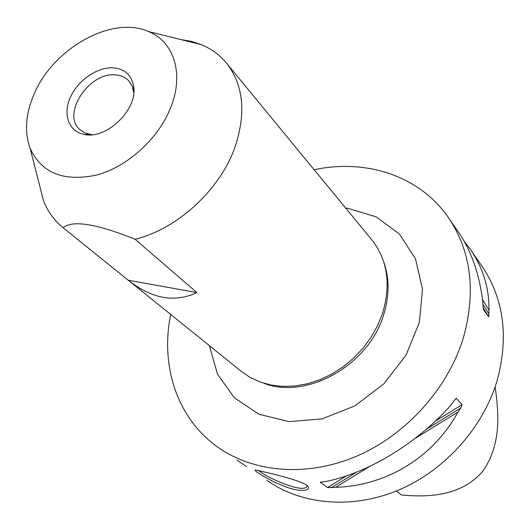 <?xml version="1.0" encoding="UTF-8"?>
<svg xmlns="http://www.w3.org/2000/svg" width="530" height="530" viewBox="0 0 530 530"><rect width="100%" height="100%" fill="white"/><g stroke="black" fill="none" stroke-linecap="round" stroke-linejoin="round"><path stroke-width="0.79" d="M269.32 473.098L255.5 469.977L255.036 470.441L256.374 471.693L263.297 476.172L274.348 482.121L287.141 487.428L293.328 489.223L298.867 490.237L303.405 490.442L306.631 489.892L308.281 488.713L308.208 487.077C308.765 483.042 279.177 475.403 269.32 473.098M307.036 485.699L306.804 486.454C303.663 493.947 265.51 477.252 258.859 470.521M480.915 264.616L482.916 267.511C503.964 299.874 508.72 337.497 497.186 380.388C483.135 427.796 444.677 470.647 398.348 490.171C351.94 509.595 301.424 504.785 266.828 480.332M314.171 169.746C366.502 158.417 420.979 176.145 449.513 219.201C471.428 252.916 476.013 292.6 463.253 338.233C447.744 388.695 406.258 434.785 356.816 456.098C307.294 477.305 253.943 472.733 217.956 447.254C176.96 418.488 160.12 365.528 170.7 314.462M463.763 240.567L471.051 250.352C483.347 268.736 489.316 288.645 488.951 310.083L488.706 316.867L483.406 309.672L482.784 301.616C479.438 274.633 471.627 251.902 459.351 233.425L457.317 230.484M335.656 487.335L327.514 487.574L320.358 482.34L327.354 481.18C369.132 472.455 418.17 442.477 451.268 404.741L454.011 400.726L456.396 398.368L462.1 404.662L460.722 408.06L458.019 412.029C433.103 457.503 386.502 485.718 335.656 487.335L369.516 466.493M236.943 460.119L246.563 466.638M196.862 292.573C174.814 302.994 151.931 298.88 128.22 280.231L63.116 227.734C72.411 219.877 96.42 223.726 135.15 239.288L196.862 292.573L128.22 280.231M371.079 238.951L372.451 240.62C387.642 260.687 391.014 284.915 382.567 313.303L377.625 325.546L371.046 337.285L362.951 348.256L353.536 358.207L342.996 366.919L331.581 374.193L319.544 379.871L307.155 383.839L294.7 386.025L282.45 386.403L270.658 384.979L259.581 381.819L249.431 377.002L240.415 370.669L129.406 281.165M180.425 39.465L191.277 41.36L201.453 44.692C211.735 48.952 220.308 55.372 227.165 63.944C243.899 86.224 246.298 114.526 234.353 148.857C218.95 190.82 176.934 229.04 135.15 239.288M63.116 227.734L61.884 226.727C53.55 219.612 47.389 210.821 43.4 200.353L39.306 184.314M92.021 134.719L84.873 132.957L79.646 129.433C61.321 113.539 89.808 71.285 116.024 74.949C121.33 75.432 125.617 77.433 128.889 80.931L132.261 86.284L133.772 92.704M113.917 67.867C98.017 66.482 78.122 79.937 70.437 97.122C62.54 114.281 68.688 131.678 84.296 134.421C106.828 139.814 138.363 108.756 133.573 85.9C131.453 75.141 124.901 69.132 113.917 67.867M33.927 94.486C52.841 48.462 112.062 15.085 148.519 31.542C174.052 41.618 184.427 74.114 170.554 107.915C158.291 138.787 127.558 166.698 96.791 175.013C63.627 182.042 41.393 173.098 30.077 148.188C24.307 131.983 25.586 114.082 33.927 94.486M396.327 491.005L401.495 494.987C427.611 497.425 461.637 496.597 483.135 470.746C501.552 443.935 498.823 412.903 495.126 386.834M414.838 438.601L458.019 412.029M488.951 310.083L482.545 299.669M320.358 482.34L321.081 481.896M455.29 399.05L456.396 398.368M327.514 487.574L346.574 475.827M435.362 421.131L462.1 404.662M331.25 487.779L356.769 472.064M426.445 429.167L460.722 408.06M488.706 316.867L483.022 307.592M489.117 314.383L482.896 304.246M383.813 262.204C389.576 278.661 389.47 296.343 383.501 315.251C368.496 365.435 306.459 399.958 263.947 383.296M345.666 208.045L347.918 208.316L376.174 216.849L399.488 234.114L415.546 258.938L422.516 289.3L419.343 322.445L406.04 355.12L383.773 383.958L354.775 405.947L322.068 418.885L289.009 421.635L258.865 414.241L234.353 397.778L217.472 374.12L209.357 345.626M306.817 486.441L307.036 485.778M449.513 219.201L459.351 233.425M471.051 250.352L482.916 267.511M227.165 63.944L372.451 240.62M133.586 91.133L133.573 85.9M89.636 134.415L84.296 134.421M80.196 129.943L79.646 129.433M30.077 148.188L43.4 200.353M148.519 31.542L201.453 44.692"/></g></svg>
